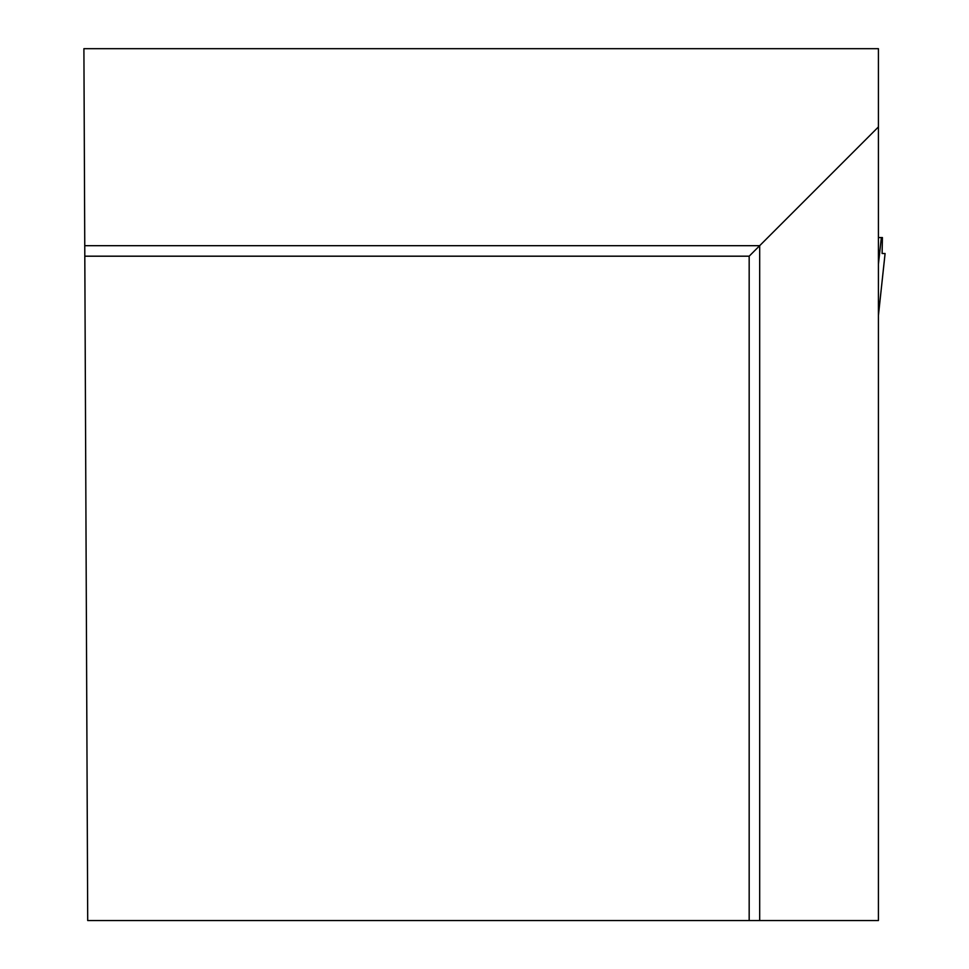 <?xml version="1.0" encoding="UTF-8"?>
<svg xmlns="http://www.w3.org/2000/svg" width="969" height="969" viewBox="0 0 969 969"><rect width="100%" height="100%" fill="white"/><g stroke="black" fill="none" stroke-linecap="round" stroke-linejoin="round"><path stroke-width="1.45" d="M878.423 237.55L882.408 237.55L882.117 253.515L885.097 253.515L882.117 253.515M878.423 264.101L881.366 237.55M749.17 920.55L878.423 920.55L878.423 48.68L83.903 48.68L87.707 920.55L749.17 920.55L749.17 256.191L84.812 256.191M878.423 126.939L759.684 245.678L84.763 245.678M759.684 920.55L759.684 245.678L749.17 256.191M826.133 48.68L636.585 48.68M878.423 315.325L885.085 253.515M885.097 253.515L878.423 315.434"/></g></svg>
